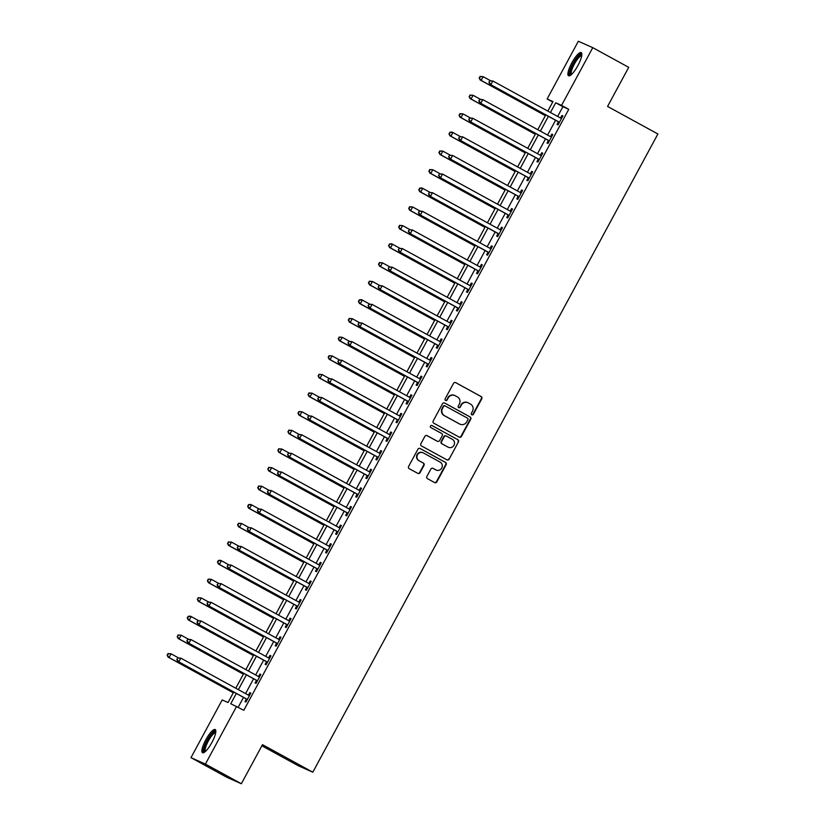 <?xml version="1.0" encoding="UTF-8"?>
<svg xmlns="http://www.w3.org/2000/svg" width="825" height="825" viewBox="0 0 825 825"><rect width="100%" height="100%" fill="white"/><g stroke="black" fill="none" stroke-linecap="round" stroke-linejoin="round"><path stroke-width="1.24" d="M471.828 414.81A1.165 1.124 113.9 0 0 473.364 414.325L481.769 398.795A1.66 1.609 113.9 0 0 481.15 396.557L455.74 382.645A1.66 1.609 113.9 0 0 453.544 383.336L445.139 398.867A1.165 1.124 113.9 0 0 445.655 400.476A1.165 1.124 113.9 0 0 447.119 399.95L448.202 397.939A5.321 5.146 113.9 0 1 455.256 395.732L457.37 396.897A5.321 5.146 113.9 0 1 459.36 404.044L458.267 406.055A1.165 1.124 113.9 0 0 458.782 407.663A1.165 1.124 113.9 0 0 460.247 407.137L461.33 405.127A5.321 5.146 113.9 0 1 468.373 402.92L470.498 404.085A5.321 5.146 113.9 0 1 472.478 411.232L471.395 413.243A1.165 1.124 113.9 0 0 471.828 414.81M471.725 414.738A1.165 1.124 113.9 0 0 472.983 414.15L481.377 398.619A1.66 1.609 113.9 0 0 480.758 396.382L455.441 382.522M445.469 400.373A1.165 1.124 113.9 0 0 446.727 399.774L448.202 397.939M458.597 407.55A1.165 1.124 113.9 0 0 459.855 406.962L461.33 405.127M205.817 739.778A13.21 3.321 118.7 0 1 215.201 729.548A13.21 3.321 118.7 0 1 211.901 742.479A13.21 3.321 118.7 0 1 202.517 752.72A13.21 3.321 118.7 0 1 205.817 739.778M571.838 62.834A13.21 3.321 118.7 0 1 581.223 52.604A13.21 3.321 118.7 0 1 577.923 65.546A13.21 3.321 118.7 0 1 568.538 75.776A13.21 3.321 118.7 0 1 571.838 62.834M426.876 476.458A1.66 1.609 113.9 0 0 427.505 478.686L434.631 482.594A1.66 1.609 113.9 0 0 436.827 481.903L446.16 464.65A1.66 1.609 113.9 0 0 445.541 462.412L420.131 448.511A1.66 1.609 113.9 0 0 417.935 449.202L408.602 466.445A1.66 1.609 113.9 0 0 409.221 468.683L417.832 473.395A1.66 1.609 113.9 0 0 420.038 472.704L424.029 465.321A1.66 1.609 113.9 0 0 423.411 463.093L419.141 460.752A4.445 4.3 113.9 0 1 417.398 454.936A4.445 4.3 113.9 0 1 423.369 452.935L440.086 462.082A4.445 4.3 113.9 0 1 441.829 467.909A4.445 4.3 113.9 0 1 435.858 469.91L433.073 468.383A1.66 1.609 113.9 0 0 430.867 469.074L426.876 476.458M552.729 102.032L547.13 98.969L578.335 41.25L592.773 47.664L628.712 67.341L607.571 106.435L657.896 133.99L312.819 772.2L262.494 744.655L241.354 783.75L205.404 764.074L190.977 757.659L222.183 699.94L228.03 702.539L233.712 692.031M592.773 47.664L561.567 105.373L555.71 102.774L550.45 112.509M236.332 693.464L230.763 703.756L243.808 710.294L568.755 109.312L561.567 105.373M236.61 706.355L205.404 764.074M459.216 437.126A1.66 1.609 113.9 0 0 461.412 436.435L470.745 419.183A1.66 1.609 113.9 0 0 470.116 416.945L444.716 403.043A1.66 1.609 113.9 0 0 442.52 403.734L433.187 420.977A1.66 1.609 113.9 0 0 433.806 423.215L459.216 437.126M458.452 441.922L449.12 459.164A1.66 1.609 113.9 0 1 446.923 459.855L421.513 445.954A1.66 1.609 113.9 0 1 420.894 443.716L424.885 436.332A1.66 1.609 113.9 0 1 427.092 435.641L437.394 441.282A1.66 1.609 113.9 0 0 439.591 440.591L442.241 435.693A1.66 1.609 113.9 0 0 441.623 433.465L430.897 427.587A1.165 1.124 113.9 0 1 430.433 426.071A1.165 1.124 113.9 0 1 432.001 425.545L457.823 439.684A1.66 1.609 113.9 0 1 458.452 441.922L449.12 459.164M568.755 109.312L562.898 106.714L557.638 116.449M555.586 120.254L547.573 135.063M545.511 138.868L537.508 153.687M535.446 157.482L527.433 172.301M525.381 176.107L517.368 190.915M515.316 194.721L507.303 209.54M505.251 213.335L497.238 228.154M495.186 231.959L487.173 246.768M485.11 250.573L477.108 265.392M475.045 269.187L467.032 284.006M464.98 287.812L456.968 302.62M454.915 306.426L446.903 321.245M444.85 325.04L436.838 339.859M434.785 343.664L426.772 358.473M424.72 362.278L416.707 377.097M414.645 380.892L406.642 395.711M404.58 399.517L396.567 414.336M394.515 418.131L386.502 432.95M384.45 436.745L376.437 451.564M374.385 455.369L366.372 470.188M364.32 473.983L356.307 488.802M354.255 492.608L346.242 507.416M344.18 511.222L336.177 526.041M334.115 529.836L326.102 544.655M324.05 548.46L316.037 563.269M313.985 567.074L305.972 581.893M303.92 585.688L295.907 600.507M293.855 604.312L285.842 619.121M283.779 622.927L275.777 637.746M273.714 641.541L265.702 656.36M263.649 660.165L255.637 674.974M253.584 678.779L245.572 693.598M243.519 697.393L238.208 707.221M558.37 122.017L557.061 124.441L558.04 124.874L562.877 115.933L561.897 115.5L560.587 117.923M548.305 140.632L546.996 143.055L547.975 143.488L552.802 134.557L551.832 134.124L550.523 136.548M538.24 159.256L536.931 161.679L537.91 162.112L542.737 153.172L541.767 152.738L540.458 155.162M528.175 177.87L526.866 180.293L527.845 180.727L532.672 171.786L531.702 171.352L530.382 173.776M518.11 196.484L516.801 198.907L517.77 199.341L522.607 190.41L521.627 189.977L520.317 192.4M508.045 215.108L506.736 217.532L507.705 217.965L512.542 209.024L511.562 208.591L510.252 211.014M497.98 233.722L496.671 236.146L497.64 236.579L502.477 227.638L501.497 227.205L500.187 229.628M487.905 252.337L486.595 254.76L487.575 255.193L492.412 246.263L491.432 245.829L490.122 248.253M477.84 270.961L476.53 273.384L477.51 273.817L482.336 264.877L481.367 264.443L480.057 266.867M467.775 289.575L466.465 291.998L467.445 292.432L472.271 283.491L471.302 283.058L469.992 285.481M457.71 308.189L456.4 310.613L457.38 311.046L462.206 302.115L461.227 301.682L459.917 304.105M447.645 326.813L446.335 329.237L447.305 329.67L452.141 320.729L451.162 320.296L449.852 322.719M437.58 345.427L436.27 347.851L437.24 348.284L442.076 339.353L441.097 338.92L439.787 341.333M427.515 364.042L426.195 366.465L427.175 366.898L432.011 357.968L431.032 357.534L429.722 359.958M417.44 382.666L416.13 385.089L417.11 385.522L421.936 376.582L420.967 376.148L419.657 378.572M407.375 401.28L406.065 403.703L407.045 404.137L411.871 395.206L410.902 394.773L409.592 397.196M397.31 419.904L396 422.317L396.98 422.751L401.806 413.82L400.837 413.387L399.527 415.81M387.245 438.518L385.935 440.942L386.904 441.375L391.741 432.434L390.761 432.001L389.452 434.424M377.18 457.132L375.87 459.556L376.839 459.989L381.676 451.058L380.696 450.625L379.387 453.049M367.115 475.757L365.805 478.18L366.774 478.613L371.611 469.673L370.631 469.239L369.322 471.663M357.039 494.371L355.73 496.794L356.709 497.228L361.546 488.287L360.566 487.853L359.257 490.277M346.974 512.985L345.665 515.408L346.644 515.842L351.471 506.911L350.501 506.478L349.192 508.901M336.909 531.609L335.6 534.033L336.579 534.466L341.406 525.525L340.436 525.092L339.127 527.515M326.844 550.223L325.535 552.647L326.514 553.08L331.341 544.139L330.371 543.706L329.051 546.129M316.779 568.837L315.47 571.261L316.439 571.694L321.276 562.763L320.296 562.33L318.986 564.754M306.714 587.462L305.405 589.885L306.374 590.318L311.211 581.377L310.231 580.944L308.921 583.368M296.649 606.076L295.34 608.499L296.309 608.933L301.146 599.992L300.166 599.558L298.856 601.982M286.574 624.69L285.264 627.113L286.244 627.547L291.081 618.616L290.101 618.183L288.791 620.606M276.509 643.314L275.199 645.738L276.179 646.171L281.005 637.23L280.036 636.797L278.726 639.22M266.444 661.928L265.134 664.352L266.114 664.785L270.94 655.844L269.971 655.411L268.661 657.834M256.379 680.542L255.069 682.966L256.049 683.399L260.875 674.468L259.896 674.035L258.586 676.459M246.314 699.167L245.004 701.59L245.974 702.023L250.81 693.083L249.831 692.649L248.521 695.073M261.876 745.8L298.382 765.796L312.819 772.2M241.354 783.75L226.916 777.336L190.977 757.659M547.831 111.076L552.977 101.568L547.13 98.969M235.775 688.225L243.787 673.417M245.84 669.611L253.852 654.792M255.905 650.997L263.917 636.178M265.97 632.373L273.983 617.564M276.035 613.759L284.048 598.94M286.1 595.145L294.113 580.326M296.175 576.52L304.177 561.712M306.24 557.906L314.253 543.087M316.305 539.292L324.318 524.473M326.37 520.668L334.383 505.849M336.435 502.054L344.448 487.235M346.5 483.44L354.513 468.621M356.565 464.815L364.578 449.996M366.64 446.201L374.643 431.382M376.705 427.577L384.718 412.768M386.77 408.963L394.783 394.144M396.835 390.349L404.848 375.53M406.9 371.724L414.913 356.916M416.965 353.11L424.978 338.291M427.041 334.496L435.043 319.677M437.106 315.872L445.118 301.063M447.171 297.258L455.183 282.439M457.236 278.644L465.248 263.825M467.301 260.019L475.313 245.211M477.366 241.405L485.378 226.586M487.431 222.791L495.443 207.972M497.506 204.167L505.508 189.348M507.571 185.553L515.584 170.734M517.636 166.939L525.649 152.12M527.701 148.314L535.714 133.495M537.766 129.7L545.779 114.881M548.388 116.315L540.385 131.134M538.323 134.929L530.31 149.748M528.258 153.553L520.245 168.362M518.193 172.167L510.18 186.986M508.128 190.781L500.115 205.6M498.063 209.406L490.05 224.214M487.998 228.02L479.985 242.839M477.923 246.634L469.92 261.453M467.858 265.258L459.845 280.067M457.793 283.872L449.78 298.691M447.728 302.486L439.715 317.305M437.662 321.111L429.65 335.919M427.597 339.725L419.585 354.544M417.522 358.339L409.52 373.158M407.457 376.963L399.444 391.772M397.392 395.577L389.379 410.396M387.327 414.191L379.314 429.01M377.262 432.816L369.249 447.635M367.197 451.43L359.184 466.249M357.132 470.054L349.119 484.863M347.057 488.668L339.054 503.487M336.992 507.282L328.979 522.101M326.927 525.907L318.914 540.715M316.862 544.521L308.849 559.34M306.797 563.135L298.784 577.954M296.732 581.759L288.719 596.568M286.667 600.373L278.654 615.192M276.592 618.987L268.589 633.806M266.527 637.612L258.514 652.42M256.462 656.226L248.449 671.045M246.397 674.84L238.384 689.659M562.898 106.714L555.71 102.774M561.897 115.5L562.825 116.016M551.832 134.124L552.76 134.63M541.767 152.738L542.695 153.254M531.702 171.352L532.63 171.868M521.627 189.977L522.565 190.482M511.562 208.591L512.5 209.107M501.497 227.205L502.435 227.721M491.432 245.829L492.36 246.335M481.367 264.443L482.295 264.959M471.302 283.058L472.23 283.573M461.227 301.682L462.165 302.187M451.162 320.296L452.1 320.812M441.097 338.92L442.035 339.426M431.032 357.534L431.97 358.04M420.967 376.148L421.895 376.664M410.902 394.773L411.83 395.278M400.837 413.387L401.765 413.892M390.761 432.001L391.7 432.517M380.696 450.625L381.635 451.131M370.631 469.239L371.57 469.755M360.566 487.853L361.494 488.369M350.501 506.478L351.429 506.983M340.436 525.092L341.364 525.607M330.371 543.706L331.299 544.222M320.296 562.33L321.234 562.836M310.231 580.944L311.169 581.46M300.166 599.558L301.104 600.074M290.101 618.183L291.029 618.688M280.036 636.797L280.964 637.312M269.971 655.411L270.899 655.927M259.896 674.035L260.834 674.541M249.831 692.649L250.769 693.165M468.002 402.734L467.62 402.569A5.321 5.146 113.9 0 0 460.938 404.951M454.884 395.557L454.493 395.381A5.321 5.146 113.9 0 0 447.82 397.763M459.123 437.075A1.66 1.609 113.9 0 0 461.02 436.26L470.353 419.007A1.66 1.609 113.9 0 0 469.734 416.78L444.407 402.909M467.899 419.708A1.165 1.124 113.9 0 0 467.466 418.151L445.16 405.941A1.165 1.124 113.9 0 0 443.623 406.416L442.478 408.54A5.321 5.146 113.9 0 0 444.458 415.687L459.7 424.04A5.321 5.146 113.9 0 0 466.754 421.833L467.899 419.708M444.995 405.869L444.768 405.766A1.165 1.124 113.9 0 0 443.231 406.251L443.623 406.416M459.308 423.864L459.7 424.04A5.321 5.146 113.9 0 1 459.308 423.864L444.067 415.522A5.321 5.146 113.9 0 1 442.087 408.365L443.231 406.251M446.841 459.814A1.66 1.609 113.9 0 0 448.728 458.999M426.783 435.517L437.002 441.107A1.66 1.609 113.9 0 0 437.24 441.21M431.743 425.442L457.823 439.684M448.078 447.14A4.445 4.3 113.9 0 0 454.049 445.139A4.445 4.3 113.9 0 0 452.306 439.312L446.418 436.085A1.66 1.609 113.9 0 0 444.221 436.776L441.571 441.674A1.66 1.609 113.9 0 0 442.19 443.912L447.697 446.964A4.445 4.3 113.9 0 0 448.006 447.119L448.387 447.294M446.026 435.92A1.66 1.609 113.9 0 0 443.829 436.6L444.221 436.776M447.697 446.964L441.798 443.737A1.66 1.609 113.9 0 1 441.179 441.499L443.829 436.6M458.061 441.746A1.66 1.609 113.9 0 0 457.442 439.508M436.167 470.064L435.775 469.889A4.445 4.3 113.9 0 1 435.466 469.734L432.764 468.26M423.06 452.781L422.668 452.605A4.445 4.3 113.9 0 0 417.007 454.761A4.445 4.3 113.9 0 0 418.749 460.577L419.141 460.752M417.749 473.354A1.66 1.609 113.9 0 0 419.647 472.529L423.637 465.156A1.66 1.609 113.9 0 0 423.019 462.918L418.749 460.577M434.548 482.543A1.66 1.609 113.9 0 0 436.435 481.728L445.768 464.475A1.66 1.609 113.9 0 0 445.149 462.248L419.822 448.377M490.504 80.706L483.13 76.663L481.109 80.386L480.14 79.953L545.356 115.665M479.552 78.117L480.356 76.622L479.16 77.942L481.109 80.386L545.397 115.582M479.975 76.447L483.13 76.663L480.356 76.622M480.14 79.953L479.16 77.942M489.72 80.788L488.916 82.273L489.72 80.788L492.876 80.994L560.742 118.15A1.691 1.64 113.9 0 0 561.34 118.336L561.567 118.357M490.112 80.953L492.876 80.994L490.865 84.717L489.895 84.284L557.752 121.44A1.691 1.64 113.9 0 1 558.236 121.842L559.102 122.915M559.35 122.451L559.206 122.275A1.691 1.64 113.9 0 0 558.731 121.873L490.865 84.717L489.308 82.448M560.268 117.892A1.691 1.64 113.9 0 0 560.361 117.903L561.732 118.047M488.916 82.273L489.895 84.284M480.439 99.32L473.055 95.277L471.044 99L470.075 98.567L535.291 134.279M469.487 96.731L470.291 95.246L469.095 96.556L471.044 99L535.332 134.197M469.899 95.071L473.055 95.277L470.291 95.246M470.075 98.567L469.095 96.556M470.374 117.934L462.99 113.891L460.979 117.624L459.999 117.191L525.226 152.893M459.422 115.345L460.226 113.86L459.03 115.18L460.979 117.624L525.267 152.821M459.834 113.685L462.99 113.891L460.226 113.86M459.999 117.191L459.03 115.18M460.309 136.558L452.925 132.516L450.914 136.238L449.934 135.805L515.161 171.517M449.357 133.97L450.161 132.474L448.965 133.794L450.914 136.238L515.202 171.435M449.769 132.309L451.956 132.083L452.925 132.516L450.161 132.474M449.934 135.805L448.965 133.794M479.655 99.402L478.851 100.887L479.655 99.402L482.811 99.608L550.677 136.764A1.691 1.64 113.9 0 0 551.275 136.95L551.492 136.981M480.047 99.578L482.811 99.608L480.8 103.331L479.82 102.898L547.687 140.054A1.691 1.64 113.9 0 1 548.171 140.456L549.027 141.539M549.285 141.065L549.141 140.889A1.691 1.64 113.9 0 0 548.666 140.487L480.8 103.331L479.243 101.062M550.203 136.507A1.691 1.64 113.9 0 0 550.296 136.517L551.667 136.661M478.851 100.887L479.82 102.898M469.59 118.016L468.786 119.512L469.59 118.016L472.746 118.233L540.612 155.389A1.691 1.64 113.9 0 0 541.21 155.574L541.427 155.595M469.982 118.192L472.746 118.233L470.735 121.956L469.755 121.523L537.622 158.678A1.691 1.64 113.9 0 1 538.096 159.081L538.962 160.153M539.22 159.689L539.076 159.514A1.691 1.64 113.9 0 0 538.601 159.112L470.735 121.956L469.177 119.677M540.138 155.121A1.691 1.64 113.9 0 0 540.231 155.141L541.602 155.286M468.786 119.512L469.755 121.523M459.525 136.641L458.721 138.126L459.525 136.641L462.681 136.847L530.547 174.003A1.691 1.64 113.9 0 0 531.135 174.188L531.362 174.209M459.917 136.806L462.681 136.847L460.67 140.57L459.69 140.137L527.557 177.292A1.691 1.64 113.9 0 1 528.031 177.695L528.897 178.767M529.155 178.303L529.011 178.128A1.691 1.64 113.9 0 0 528.536 177.726L460.67 140.57L459.113 138.301M530.073 173.745A1.691 1.64 113.9 0 0 530.166 173.755L531.527 173.9M458.721 138.126L459.69 140.137M450.244 155.172L442.86 151.13L440.849 154.852L439.869 154.419L505.096 190.132M439.292 152.584L440.096 151.099L438.9 152.408L440.849 154.852L505.137 190.049M439.704 150.923L442.86 151.13L440.096 151.099M439.869 154.419L438.9 152.408M449.46 155.255L448.656 156.74L449.46 155.255L452.616 155.461L520.482 192.617A1.691 1.64 113.9 0 0 521.07 192.803L521.297 192.833M449.852 155.43L452.616 155.461L450.605 159.184L449.625 158.751L517.492 195.907A1.691 1.64 113.9 0 1 517.966 196.309L518.832 197.392M519.08 196.917L518.946 196.742A1.691 1.64 113.9 0 0 518.461 196.34L450.605 159.184L449.037 156.915M520.008 192.359A1.691 1.64 113.9 0 0 520.101 192.369L521.462 192.514M448.656 156.74L449.625 158.751M570.941 74.941A11.426 2.877 118.7 0 1 570.003 72.94A11.426 2.877 118.7 0 1 575.376 60.349A11.426 2.877 118.7 0 1 581.821 55.079M581.708 55.873A10.581 2.661 -61.3 0 0 575.613 61.896A10.581 2.661 -61.3 0 0 571.168 72.734A10.581 2.661 -61.3 0 0 571.55 74.415M581.697 53.212A13.128 3.3 -61.3 0 0 574.179 61.432A13.128 3.3 -61.3 0 0 569.116 74.147A13.128 3.3 -61.3 0 0 569.302 75.848M204.93 751.884A11.426 2.877 118.7 0 1 207.374 740.592A11.426 2.877 118.7 0 1 215.799 732.023M215.686 732.817A10.581 2.661 -61.3 0 0 208.292 741.067A10.581 2.661 -61.3 0 0 205.528 751.358M215.686 730.156A13.128 3.3 -61.3 0 0 206.993 740.417A13.128 3.3 -61.3 0 0 203.29 752.792M440.179 173.786L432.795 169.754L430.784 173.477L429.804 173.044L495.021 208.746M429.227 171.198L430.031 169.713L428.835 171.033L430.784 173.477L495.072 208.673M429.639 169.537L432.795 169.754L430.031 169.713M429.804 173.044L428.835 171.033M430.114 192.411L422.73 188.368L420.709 192.091L419.739 191.658L484.956 227.37M419.152 189.822L419.956 188.327L418.77 189.647L420.709 192.091L484.997 227.287M419.574 188.162L421.75 187.935L422.73 188.368L419.956 188.327M419.739 191.658L418.77 189.647M420.038 211.025L412.655 206.982L410.644 210.705L409.674 210.272L474.891 245.984M409.087 208.436L409.891 206.951L408.695 208.261L410.644 210.705L474.932 245.902M409.499 206.776L412.655 206.982L409.891 206.951M409.674 210.272L408.695 208.261M409.973 229.649L402.59 225.607L400.579 229.329L399.609 228.896L464.826 264.598M399.022 227.061L399.826 225.565L398.63 226.885L400.579 229.329L464.867 264.526M399.434 225.39L402.59 225.607L399.826 225.565M399.609 228.896L398.63 226.885M399.908 248.263L392.525 244.221L390.514 247.943L389.534 247.51L454.761 283.222M388.957 245.675L389.761 244.179L388.565 245.499L390.514 247.943L454.802 283.14M389.369 244.014L391.555 243.787L392.525 244.221L389.761 244.179M389.534 247.51L388.565 245.499M439.395 173.869L438.58 175.364L439.395 173.869L442.551 174.085L510.407 211.241A1.691 1.64 113.9 0 0 511.005 211.427L511.232 211.447M439.777 174.044L442.551 174.085L440.529 177.808L439.56 177.375L507.427 214.531A1.691 1.64 113.9 0 1 507.901 214.933L508.767 216.006M509.015 215.542L508.881 215.366A1.691 1.64 113.9 0 0 508.396 214.964L440.529 177.808L438.972 175.539M509.933 210.973A1.691 1.64 113.9 0 0 510.036 210.994L511.397 211.138M438.58 175.364L439.56 177.375M429.32 192.493L428.515 193.978L429.32 192.493L432.475 192.699L500.342 229.855A1.691 1.64 113.9 0 0 500.94 230.041L501.167 230.062M429.712 192.658L432.475 192.699L430.464 196.422L429.495 195.989L497.351 233.145A1.691 1.64 113.9 0 1 497.836 233.547L498.702 234.62M498.95 234.156L498.805 233.98A1.691 1.64 113.9 0 0 498.331 233.578L430.464 196.422L428.907 194.153M499.868 229.597A1.691 1.64 113.9 0 0 499.96 229.608L501.332 229.752M428.515 193.978L429.495 195.989M419.255 211.107L418.45 212.592L419.255 211.107L422.41 211.313L490.277 248.469A1.691 1.64 113.9 0 0 490.875 248.655L491.092 248.686M419.647 211.282L422.41 211.313L420.399 215.036L419.42 214.603L487.286 251.759A1.691 1.64 113.9 0 1 487.771 252.161L488.637 253.244M488.885 252.77L488.74 252.594A1.691 1.64 113.9 0 0 488.266 252.192L420.399 215.036L418.842 212.767M489.802 248.212A1.691 1.64 113.9 0 0 489.895 248.222L491.267 248.377M418.45 212.592L419.42 214.603M409.19 229.721L408.385 231.217L409.19 229.721L412.345 229.938L480.212 267.094A1.691 1.64 113.9 0 0 480.81 267.279L481.027 267.3M409.582 229.897L412.345 229.938L410.334 233.661L409.355 233.227L477.221 270.383A1.691 1.64 113.9 0 1 477.706 270.786L478.562 271.858M478.82 271.394L478.675 271.219A1.691 1.64 113.9 0 0 478.201 270.817L410.334 233.661L408.777 231.392M479.738 266.826A1.691 1.64 113.9 0 0 479.83 266.846L481.202 266.991M408.385 231.217L409.355 233.227M399.125 248.346L398.32 249.831L399.125 248.346L402.28 248.552L470.147 285.708A1.691 1.64 113.9 0 0 470.745 285.893L470.962 285.914M399.517 248.521L402.28 248.552L400.269 252.275L399.29 251.842L467.156 288.998A1.691 1.64 113.9 0 1 467.631 289.4L468.497 290.472M468.755 290.008L468.61 289.833A1.691 1.64 113.9 0 0 468.136 289.431L400.269 252.275L398.712 250.006M469.673 285.45A1.691 1.64 113.9 0 0 469.765 285.46L471.127 285.605M398.32 249.831L399.29 251.842M389.843 266.877L382.46 262.835L380.449 266.558L379.469 266.124L444.696 301.837M378.892 264.289L379.696 262.804L378.5 264.113L380.449 266.558L444.737 301.754M379.304 262.628L382.46 262.835L379.696 262.804M379.469 266.124L378.5 264.113M389.06 266.96L388.255 268.445L389.06 266.96L392.215 267.166L460.082 304.322A1.691 1.64 113.9 0 0 460.67 304.507L460.897 304.538M389.452 267.135L392.215 267.166L390.204 270.889L389.225 270.456L457.091 307.612A1.691 1.64 113.9 0 1 457.566 308.014L458.432 309.097M458.69 308.622L458.545 308.447A1.691 1.64 113.9 0 0 458.061 308.045L390.204 270.889L388.647 268.62M459.608 304.064A1.691 1.64 113.9 0 0 459.7 304.074L461.062 304.229M388.255 268.445L389.225 270.456M379.778 285.502L372.395 281.459L370.384 285.182L369.404 284.749L434.631 320.451M368.827 282.913L369.631 281.418L368.435 282.738L370.384 285.182L434.672 320.378M369.239 281.243L372.395 281.459L369.631 281.418M369.404 284.749L368.435 282.738M378.995 285.574L378.19 287.069L378.995 285.574L382.15 285.79L450.017 322.946A1.691 1.64 113.9 0 0 450.605 323.132L450.832 323.153M379.376 285.749L382.15 285.79L380.129 289.513L379.16 289.08L447.026 326.236A1.691 1.64 113.9 0 1 447.501 326.638L448.367 327.711M448.614 327.247L448.48 327.071A1.691 1.64 113.9 0 0 447.996 326.669L380.129 289.513L378.572 287.244M449.543 322.688A1.691 1.64 113.9 0 0 449.635 322.699L450.997 322.843M378.19 287.069L379.16 289.08M369.713 304.116L362.33 300.073L360.319 303.796L359.339 303.363L424.555 339.075M358.751 301.527L359.566 300.032L358.37 301.352L360.319 303.796L424.607 338.993M359.174 299.867L361.35 299.64L362.33 300.073L359.566 300.032M359.339 303.363L358.37 301.352M368.93 304.198L368.115 305.683L368.93 304.198L372.085 304.404L439.942 341.56A1.691 1.64 113.9 0 0 440.54 341.746L440.767 341.767M369.311 304.373L372.085 304.404L370.064 308.127L369.095 307.694L436.961 344.85A1.691 1.64 113.9 0 1 437.436 345.252L438.302 346.325M438.549 345.861L438.415 345.685A1.691 1.64 113.9 0 0 437.931 345.283L370.064 308.127L368.507 305.858M439.467 341.302A1.691 1.64 113.9 0 0 439.56 341.313L440.932 341.457M368.115 305.683L369.095 307.694M359.638 322.73L352.265 318.687L350.243 322.41L349.274 321.977L414.49 357.689M348.686 320.141L349.491 318.656L348.294 319.966L350.243 322.41L414.532 357.617M349.109 318.481L352.265 318.687L349.491 318.656M349.274 321.977L348.294 319.966M358.854 322.812L358.05 324.308L358.854 322.812L362.01 323.018L429.877 360.174A1.691 1.64 113.9 0 0 430.475 360.36L430.702 360.391M359.246 322.988L362.01 323.018L359.999 326.741L359.03 326.308L426.886 363.474A1.691 1.64 113.9 0 1 427.371 363.866L428.237 364.949M428.484 364.475L428.34 364.299A1.691 1.64 113.9 0 0 427.866 363.907L359.999 326.741L358.442 324.472M429.402 359.917A1.691 1.64 113.9 0 0 429.495 359.927L430.867 360.082M358.05 324.308L359.03 326.308M349.573 341.354L342.189 337.312L340.178 341.034L339.209 340.601L404.425 376.303M338.621 338.766L339.426 337.27L338.229 338.59L340.178 341.034L404.467 376.231M339.034 337.095L342.189 337.312L339.426 337.27M339.209 340.601L338.229 338.59M348.789 341.426L347.985 342.922L348.789 341.426L351.945 341.643L419.812 378.799A1.691 1.64 113.9 0 0 420.41 378.984L420.626 379.005M349.181 341.602L351.945 341.643L349.934 345.366L348.954 344.933L416.821 382.088A1.691 1.64 113.9 0 1 417.306 382.491L418.162 383.563M418.419 383.099L418.275 382.924A1.691 1.64 113.9 0 0 417.801 382.522L349.934 345.366L348.377 343.097M419.337 378.541A1.691 1.64 113.9 0 0 419.43 378.551L420.802 378.696M347.985 342.922L348.954 344.933M339.508 359.968L332.124 355.926L330.113 359.648L329.134 359.215L394.36 394.927M328.556 357.38L329.361 355.895L328.164 357.204L330.113 359.648L394.402 394.845M328.969 355.719L332.124 355.926L329.361 355.895M329.134 359.215L328.164 357.204M338.724 360.051L337.92 361.536L338.724 360.051L341.88 360.257L409.747 397.413A1.691 1.64 113.9 0 0 410.345 397.598L410.561 397.629M339.116 360.226L341.88 360.257L339.869 363.98L338.889 363.547L406.756 400.702A1.691 1.64 113.9 0 1 407.241 401.105L408.097 402.177M408.354 401.713L408.21 401.538A1.691 1.64 113.9 0 0 407.736 401.136L339.869 363.98L338.312 361.711M409.272 397.155A1.691 1.64 113.9 0 0 409.365 397.165L410.737 397.31M337.92 361.536L338.889 363.547M329.443 378.582L322.059 374.54L320.048 378.262L319.069 377.829L384.295 413.542M318.491 375.994L319.296 374.509L318.099 375.829L320.048 378.262L384.337 413.469M318.904 374.333L322.059 374.54L319.296 374.509M319.069 377.829L318.099 375.829M319.378 397.207L311.994 393.164L309.983 396.887L309.004 396.454L374.23 432.156M308.426 394.618L309.231 393.123L308.034 394.443L309.983 396.887L374.272 432.083M308.839 392.948L311.994 393.164L309.231 393.123M309.004 396.454L308.034 394.443M309.313 415.821L301.929 411.778L299.918 415.501L298.939 415.068L364.165 450.78M298.361 413.232L299.166 411.747L297.969 413.057L299.918 415.501L364.207 450.698M298.774 411.572L301.929 411.778L299.166 411.747M298.939 415.068L297.969 413.057M299.248 434.435L291.864 430.392L289.843 434.125L288.874 433.692L354.09 469.394M288.286 431.846L289.09 430.361L287.904 431.681L289.843 434.125L354.131 469.322M288.709 430.186L291.864 430.392L289.09 430.361M288.874 433.692L287.904 431.681M289.173 453.059L281.799 449.017L279.778 452.739L278.809 452.306L344.025 488.018M278.221 450.471L279.025 448.975L277.829 450.295L279.778 452.739L344.066 487.936M278.644 448.8L281.799 449.017L279.025 448.975M278.809 452.306L277.829 450.295M279.108 471.673L271.724 467.631L269.713 471.353L268.744 470.92L333.96 506.632M268.156 469.085L268.96 467.6L267.764 468.909L269.713 471.353L334.001 506.55M268.568 467.424L271.724 467.631L268.96 467.6M268.744 470.92L267.764 468.909M269.043 490.287L261.659 486.255L259.648 489.978L258.668 489.545L323.895 525.247M258.091 487.699L258.895 486.214L257.699 487.534L259.648 489.978L323.936 525.174M258.503 486.038L261.659 486.255L258.895 486.214M258.668 489.545L257.699 487.534M258.978 508.912L251.594 504.869L249.583 508.592L248.603 508.159L313.83 543.871M248.026 506.323L248.83 504.828L247.634 506.148L249.583 508.592L313.871 543.788M248.438 504.663L250.625 504.436L251.594 504.869L248.83 504.828M248.603 508.159L247.634 506.148M328.659 378.665L327.855 380.16L328.659 378.665L331.815 378.871L399.682 416.027A1.691 1.64 113.9 0 0 400.269 416.223L400.496 416.243M329.051 378.84L331.815 378.871L329.804 382.604L328.824 382.171L396.691 419.327A1.691 1.64 113.9 0 1 397.165 419.719L398.032 420.802M398.289 420.338L398.145 420.162A1.691 1.64 113.9 0 0 397.671 419.76L329.804 382.604L328.247 380.325M399.207 415.769A1.691 1.64 113.9 0 0 399.3 415.79L400.661 415.934M327.855 380.16L328.824 382.171M318.594 397.289L317.79 398.774L318.594 397.289L321.75 397.495L389.617 434.651A1.691 1.64 113.9 0 0 390.204 434.837L390.431 434.858M318.986 397.454L321.75 397.495L319.739 401.218L318.759 400.785L386.626 437.941A1.691 1.64 113.9 0 1 387.1 438.343L387.967 439.416M388.214 438.952L388.08 438.776A1.691 1.64 113.9 0 0 387.595 438.374L319.739 401.218L318.172 398.949M389.142 434.393A1.691 1.64 113.9 0 0 389.235 434.404L390.596 434.548M317.79 398.774L318.759 400.785M308.529 415.903L307.725 417.388L308.529 415.903L311.685 416.109L379.541 453.265A1.691 1.64 113.9 0 0 380.139 453.451L380.366 453.482M308.911 416.078L311.685 416.109L309.664 419.832L308.694 419.399L376.561 456.555A1.691 1.64 113.9 0 1 377.035 456.957L377.902 458.04M378.149 457.566L378.015 457.39A1.691 1.64 113.9 0 0 377.53 456.988L309.664 419.832L308.107 417.563M379.067 453.007A1.691 1.64 113.9 0 0 379.17 453.018L380.531 453.162M307.725 417.388L308.694 419.399M298.454 434.517L297.65 436.012L298.454 434.517L301.61 434.734L369.476 471.89A1.691 1.64 113.9 0 0 370.074 472.075L370.301 472.096M298.846 434.692L301.61 434.734L299.599 438.457L298.629 438.023L366.496 475.179A1.691 1.64 113.9 0 1 366.97 475.582L367.837 476.654M368.084 476.19L367.95 476.015A1.691 1.64 113.9 0 0 367.465 475.613L299.599 438.457L298.042 436.177M369.002 471.622A1.691 1.64 113.9 0 0 369.095 471.642L370.466 471.787M297.65 436.012L298.629 438.023M288.389 453.142L287.585 454.627L288.389 453.142L291.545 453.348L359.411 490.504A1.691 1.64 113.9 0 0 360.009 490.689L360.236 490.71M288.781 453.307L291.545 453.348L289.534 457.071L288.564 456.637L356.421 493.793A1.691 1.64 113.9 0 1 356.905 494.196L357.772 495.268M358.019 494.804L357.875 494.629A1.691 1.64 113.9 0 0 357.4 494.227L289.534 457.071L287.977 454.802M358.937 490.246A1.691 1.64 113.9 0 0 359.03 490.256L360.401 490.401M287.585 454.627L288.564 456.637M278.324 471.756L277.52 473.241L278.324 471.756L281.48 471.962L349.346 509.118A1.691 1.64 113.9 0 0 349.944 509.303L350.161 509.334M278.716 471.931L281.48 471.962L279.469 475.685L278.489 475.252L346.356 512.408A1.691 1.64 113.9 0 1 346.84 512.81L347.696 513.893M347.954 513.418L347.81 513.243A1.691 1.64 113.9 0 0 347.335 512.841L279.469 475.685L277.912 473.416M348.872 508.86A1.691 1.64 113.9 0 0 348.965 508.87L350.336 509.015M277.52 473.241L278.489 475.252M268.259 490.37L267.455 491.865L268.259 490.37L271.415 490.586L339.281 527.742A1.691 1.64 113.9 0 0 339.879 527.928L340.096 527.948M268.651 490.545L271.415 490.586L269.404 494.309L268.424 493.876L336.291 531.032A1.691 1.64 113.9 0 1 336.765 531.434L337.631 532.507M337.889 532.042L337.745 531.867A1.691 1.64 113.9 0 0 337.27 531.465L269.404 494.309L267.847 492.03M338.807 527.474A1.691 1.64 113.9 0 0 338.9 527.495L340.271 527.639M267.455 491.865L268.424 493.876M258.194 508.994L257.39 510.479L258.194 508.994L261.35 509.2L329.216 546.356A1.691 1.64 113.9 0 0 329.804 546.542L330.031 546.562M258.586 509.159L261.35 509.2L259.339 512.923L258.359 512.49L326.226 549.646A1.691 1.64 113.9 0 1 326.7 550.048L327.566 551.121M327.824 550.657L327.68 550.481A1.691 1.64 113.9 0 0 327.205 550.079L259.339 512.923L257.782 510.654M328.742 546.098A1.691 1.64 113.9 0 0 328.835 546.109L330.196 546.253M257.39 510.479L258.359 512.49M248.913 527.526L241.529 523.483L239.518 527.206L238.538 526.773L303.765 562.485M237.961 524.937L238.765 523.452L237.569 524.762L239.518 527.206L303.806 562.403M238.373 523.277L241.529 523.483L238.765 523.452M238.538 526.773L237.569 524.762M248.129 527.608L247.325 529.093L248.129 527.608L251.285 527.814L319.151 564.97A1.691 1.64 113.9 0 0 319.739 565.156L319.966 565.187M248.521 527.783L251.285 527.814L249.274 531.537L248.294 531.104L316.161 568.26A1.691 1.64 113.9 0 1 316.635 568.662L317.501 569.745M317.749 569.271L317.615 569.095A1.691 1.64 113.9 0 0 317.13 568.693L249.274 531.537L247.706 529.268M318.677 564.712A1.691 1.64 113.9 0 0 318.77 564.723L320.131 564.867M247.325 529.093L248.294 531.104M238.848 546.15L231.464 542.107L229.453 545.83L228.473 545.397L293.69 581.099M227.896 543.551L228.7 542.066L227.504 543.386L229.453 545.83L293.741 581.027M228.308 541.891L231.464 542.107L228.7 542.066M228.473 545.397L227.504 543.386M238.064 546.222L237.249 547.717L238.064 546.222L241.22 546.439L309.076 583.595A1.691 1.64 113.9 0 0 309.674 583.78L309.901 583.801M238.446 546.398L241.22 546.439L239.198 550.162L238.229 549.728L306.096 586.884A1.691 1.64 113.9 0 1 306.57 587.287L307.436 588.359M307.684 587.895L307.55 587.72A1.691 1.64 113.9 0 0 307.065 587.317L239.198 550.162L237.641 547.893M308.602 583.327A1.691 1.64 113.9 0 0 308.705 583.347L310.066 583.492M237.249 547.717L238.229 549.728M228.783 564.764L221.399 560.722L219.378 564.444L218.408 564.011L283.625 599.723M217.821 562.176L218.625 560.68L217.439 562L219.378 564.444L283.666 599.641M218.243 560.515L220.419 560.288L221.399 560.722L218.625 560.68M218.408 564.011L217.439 562M227.989 564.847L227.184 566.332L227.989 564.847L231.144 565.053L299.011 602.209A1.691 1.64 113.9 0 0 299.609 602.394L299.836 602.415M228.381 565.012L231.144 565.053L229.133 568.776L228.164 568.342L296.02 605.498A1.691 1.64 113.9 0 1 296.505 605.901L297.371 606.973M297.619 606.509L297.474 606.334A1.691 1.64 113.9 0 0 297 605.932L229.133 568.776L227.576 566.507M298.537 601.951A1.691 1.64 113.9 0 0 298.629 601.961L300.001 602.106M227.184 566.332L228.164 568.342M218.708 583.378L211.324 579.336L209.313 583.058L208.343 582.625L273.56 618.337M207.756 580.79L208.56 579.305L207.364 580.614L209.313 583.058L273.601 618.255M208.168 579.129L211.324 579.336L208.56 579.305M208.343 582.625L207.364 580.614M217.924 583.461L217.119 584.946L217.924 583.461L221.079 583.667L288.946 620.823A1.691 1.64 113.9 0 0 289.544 621.008L289.761 621.039M218.316 583.636L221.079 583.667L219.068 587.39L218.089 586.957L285.955 624.113A1.691 1.64 113.9 0 1 286.44 624.515L287.306 625.597M287.554 625.123L287.409 624.948A1.691 1.64 113.9 0 0 286.935 624.546L219.068 587.39L217.511 585.121M288.472 620.565A1.691 1.64 113.9 0 0 288.564 620.575L289.936 620.73M217.119 584.946L218.089 586.957M208.642 602.002L201.259 597.96L199.248 601.683L198.278 601.25L263.495 636.952M197.691 599.414L198.495 597.919L197.299 599.239L199.248 601.683L263.536 636.879M198.103 597.743L201.259 597.96L198.495 597.919M198.278 601.25L197.299 599.239M207.859 602.075L207.054 603.57L207.859 602.075L211.014 602.291L278.881 639.447A1.691 1.64 113.9 0 0 279.479 639.633L279.696 639.653M208.251 602.25L211.014 602.291L209.003 606.014L208.024 605.581L275.89 642.737A1.691 1.64 113.9 0 1 276.375 643.139L277.231 644.212M277.489 643.748L277.344 643.572A1.691 1.64 113.9 0 0 276.87 643.17L209.003 606.014L207.446 603.745M278.407 639.189A1.691 1.64 113.9 0 0 278.499 639.2L279.871 639.344M207.054 603.57L208.024 605.581M198.578 620.617L191.194 616.574L189.183 620.297L188.203 619.864L253.43 655.576M187.626 618.028L188.43 616.533L187.234 617.853L189.183 620.297L253.471 655.493M188.038 616.368L190.224 616.141L191.194 616.574L188.43 616.533M188.203 619.864L187.234 617.853M197.794 620.699L196.989 622.184L197.794 620.699L200.949 620.905L268.816 658.061A1.691 1.64 113.9 0 0 269.414 658.247L269.631 658.268M198.186 620.874L200.949 620.905L198.938 624.628L197.959 624.195L265.825 661.351A1.691 1.64 113.9 0 1 266.3 661.753L267.166 662.826M267.424 662.362L267.279 662.186A1.691 1.64 113.9 0 0 266.805 661.784L198.938 624.628L197.381 622.359M268.342 657.803A1.691 1.64 113.9 0 0 268.434 657.814L269.796 657.958M196.989 622.184L197.959 624.195M188.513 639.231L181.129 635.188L179.118 638.911L178.138 638.478L243.365 674.19M177.561 636.642L178.365 635.157L177.169 636.467L179.118 638.911L243.406 674.118M177.973 634.982L181.129 635.188L178.365 635.157M178.138 638.478L177.169 636.467M187.729 639.313L186.924 640.808L187.729 639.313L190.884 639.519L258.751 676.675A1.691 1.64 113.9 0 0 259.339 676.861L259.566 676.892M188.121 639.488L190.884 639.519L188.873 643.242L187.894 642.809L255.76 679.965A1.691 1.64 113.9 0 1 256.235 680.367L257.101 681.45M257.359 680.976L257.214 680.8A1.691 1.64 113.9 0 0 256.73 680.398L188.873 643.242L187.316 640.973M258.277 676.417A1.691 1.64 113.9 0 0 258.369 676.428L259.731 676.583M186.924 640.808L187.894 642.809M178.447 657.855L171.064 653.812L169.053 657.535L168.073 657.102L233.3 692.804M167.496 655.267L168.3 653.771L167.104 655.091L169.053 657.535L233.341 692.732M167.908 653.596L171.064 653.812L168.3 653.771M168.073 657.102L167.104 655.091M177.664 657.927L176.859 659.423L177.664 657.927L180.819 658.144L248.686 695.3A1.691 1.64 113.9 0 0 249.274 695.485L249.501 695.506M178.045 658.102L180.819 658.144L178.798 661.867L177.829 661.433L245.695 698.589A1.691 1.64 113.9 0 1 246.17 698.992L247.036 700.064M247.283 699.6L247.149 699.425A1.691 1.64 113.9 0 0 246.665 699.023L178.798 661.867L177.241 659.598M248.212 695.042A1.691 1.64 113.9 0 0 248.304 695.052L249.666 695.197M176.859 659.423L177.829 661.433M559.206 122.275L558.236 121.842M558.731 121.873L557.752 121.44M561.34 118.336L560.361 117.903M549.141 140.889L548.171 140.456M548.666 140.487L547.687 140.054M551.275 136.95L550.296 136.517M539.076 159.514L538.096 159.081M538.601 159.112L537.622 158.678M541.21 155.574L540.231 155.141M529.011 178.128L528.031 177.695M528.536 177.726L527.557 177.292M531.135 174.188L530.166 173.755M518.946 196.742L517.966 196.309M518.461 196.34L517.492 195.907M521.07 192.803L520.101 192.369M508.881 215.366L507.901 214.933M508.396 214.964L507.427 214.531M511.005 211.427L510.036 210.994M498.805 233.98L497.836 233.547M498.331 233.578L497.351 233.145M500.94 230.041L499.96 229.608M488.74 252.594L487.771 252.161M488.266 252.192L487.286 251.759M490.875 248.655L489.895 248.222M478.675 271.219L477.706 270.786M478.201 270.817L477.221 270.383M480.81 267.279L479.83 266.846M468.61 289.833L467.631 289.4M468.136 289.431L467.156 288.998M470.745 285.893L469.765 285.46M458.545 308.447L457.566 308.014M458.061 308.045L457.091 307.612M460.67 304.507L459.7 304.074M448.48 327.071L447.501 326.638M447.996 326.669L447.026 326.236M450.605 323.132L449.635 322.699M438.415 345.685L437.436 345.252M437.931 345.283L436.961 344.85M440.54 341.746L439.56 341.313M428.34 364.299L427.371 363.866M427.866 363.907L426.886 363.474M430.475 360.36L429.495 359.927M418.275 382.924L417.306 382.491M417.801 382.522L416.821 382.088M420.41 378.984L419.43 378.551M408.21 401.538L407.241 401.105M407.736 401.136L406.756 400.702M410.345 397.598L409.365 397.165M398.145 420.162L397.165 419.719M397.671 419.76L396.691 419.327M400.269 416.223L399.3 415.79M388.08 438.776L387.1 438.343M387.595 438.374L386.626 437.941M390.204 434.837L389.235 434.404M378.015 457.39L377.035 456.957M377.53 456.988L376.561 456.555M380.139 453.451L379.17 453.018M367.95 476.015L366.97 475.582M367.465 475.613L366.496 475.179M370.074 472.075L369.095 471.642M357.875 494.629L356.905 494.196M357.4 494.227L356.421 493.793M360.009 490.689L359.03 490.256M347.81 513.243L346.84 512.81M347.335 512.841L346.356 512.408M349.944 509.303L348.965 508.87M337.745 531.867L336.765 531.434M337.27 531.465L336.291 531.032M339.879 527.928L338.9 527.495M327.68 550.481L326.7 550.048M327.205 550.079L326.226 549.646M329.804 546.542L328.835 546.109M317.615 569.095L316.635 568.662M317.13 568.693L316.161 568.26M319.739 565.156L318.77 564.723M307.55 587.72L306.57 587.287M307.065 587.317L306.096 586.884M309.674 583.78L308.705 583.347M297.474 606.334L296.505 605.901M297 605.932L296.02 605.498M299.609 602.394L298.629 601.961M287.409 624.948L286.44 624.515M286.935 624.546L285.955 624.113M289.544 621.008L288.564 620.575M277.344 643.572L276.375 643.139M276.87 643.17L275.89 642.737M279.479 639.633L278.499 639.2M267.279 662.186L266.3 661.753M266.805 661.784L265.825 661.351M269.414 658.247L268.434 657.814M257.214 680.8L256.235 680.367M256.73 680.398L255.76 679.965M259.339 676.861L258.369 676.428M247.149 699.425L246.17 698.992M246.665 699.023L245.695 698.589M249.274 695.485L248.304 695.052"/></g></svg>
